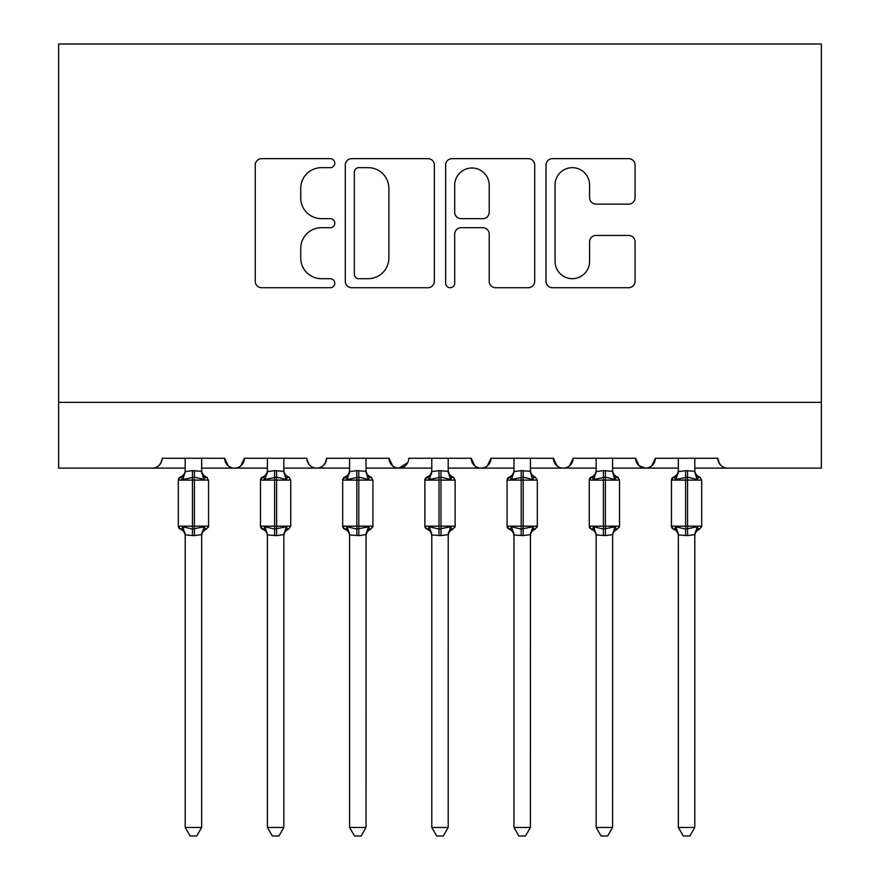 <?xml version="1.0" encoding="UTF-8"?>
<svg xmlns="http://www.w3.org/2000/svg" width="880" height="880" viewBox="0 0 880 880"><rect width="100%" height="100%" fill="white"/><g stroke="black" fill="none" stroke-linecap="round" stroke-linejoin="round"><path stroke-width="1.32" d="M334.796 163.152A4.521 4.521 0 0 0 330.275 158.642L261.701 158.642A6.457 6.457 0 0 0 255.255 165.088L255.255 281.27A6.457 6.457 0 0 0 261.701 287.716L330.275 287.716A4.521 4.521 0 0 0 334.796 283.206A4.521 4.521 0 0 0 330.275 278.685L321.409 278.685A20.658 20.658 0 0 1 300.751 258.027L300.751 248.347A20.658 20.658 0 0 1 321.409 227.7L330.275 227.7A4.521 4.521 0 0 0 334.796 223.179A4.521 4.521 0 0 0 330.275 218.658L321.409 218.658A20.658 20.658 0 0 1 300.751 198.011L300.751 188.331A20.658 20.658 0 0 1 321.409 167.673L330.275 167.673A4.521 4.521 0 0 0 334.796 163.152M628.617 204.138A6.457 6.457 0 0 0 635.074 197.681L635.074 165.088A6.457 6.457 0 0 0 628.617 158.642L552.464 158.642A6.457 6.457 0 0 0 546.007 165.088L546.007 281.27A6.457 6.457 0 0 0 552.464 287.716L628.617 287.716A6.457 6.457 0 0 0 635.074 281.27L635.074 241.89A6.457 6.457 0 0 0 628.617 235.444L596.024 235.444A6.457 6.457 0 0 0 589.578 241.89L589.578 261.415A17.27 17.27 0 0 1 572.308 278.685A17.27 17.27 0 0 1 555.049 261.415L555.049 184.932A17.27 17.27 0 0 1 572.308 167.673A17.27 17.27 0 0 1 589.578 184.932L589.578 197.681A6.457 6.457 0 0 0 596.024 204.138L628.617 204.138M58.63 402.358L821.37 402.358L821.37 44L58.63 44L58.63 468.105L152.328 468.105C157.564 468.292 160.853 465.003 162.195 458.249L224.653 458.249L228.261 465.872M434.357 165.088A6.457 6.457 0 0 0 427.9 158.642L351.736 158.642A6.457 6.457 0 0 0 345.29 165.088L345.29 281.27A6.457 6.457 0 0 0 351.736 287.716L427.9 287.716A6.457 6.457 0 0 0 434.357 281.27L434.357 165.088M452.1 158.642L528.264 158.642A6.457 6.457 0 0 1 534.71 165.088L534.71 281.27A6.457 6.457 0 0 1 528.264 287.716L495.671 287.716A6.457 6.457 0 0 1 489.214 281.27L489.214 234.146A6.457 6.457 0 0 0 482.757 227.7L461.142 227.7A6.457 6.457 0 0 0 454.685 234.146L454.685 283.206A4.521 4.521 0 0 1 450.164 287.716A4.521 4.521 0 0 1 445.643 283.206L445.643 165.088A6.457 6.457 0 0 1 452.1 158.642M201.641 468.105L234.52 468.105C229.284 468.292 226.006 465.003 224.653 458.249A9.867 9.867 0 0 0 234.52 468.105A9.867 9.867 0 0 0 244.387 458.249L306.845 458.249A9.867 9.867 0 0 0 316.712 468.105A9.867 9.867 0 0 0 326.579 458.249L389.037 458.249A9.867 9.867 0 0 0 398.904 468.105A9.867 9.867 0 0 0 408.771 458.249L471.229 458.249A9.867 9.867 0 0 0 481.096 468.105A9.867 9.867 0 0 0 490.963 458.249L553.421 458.249A9.867 9.867 0 0 0 563.288 468.105A9.867 9.867 0 0 0 573.155 458.249L635.613 458.249A9.867 9.867 0 0 0 645.48 468.105A9.867 9.867 0 0 0 655.347 458.249L717.805 458.249L719.642 463.969M612.601 468.105L645.48 468.105C650.716 468.292 653.994 465.003 655.347 458.249L651.739 465.872M635.613 458.249L639.221 465.872M530.409 468.105L563.288 468.105C568.524 468.292 571.802 465.003 573.155 458.249L569.547 465.872M596.167 468.105L563.288 468.105C558.052 468.292 554.774 465.003 553.421 458.249L557.029 465.872M448.217 468.105L481.096 468.105C486.332 468.292 489.61 465.003 490.963 458.249L487.355 465.872M513.975 468.105L481.096 468.105C475.86 468.292 472.582 465.003 471.229 458.249L474.837 465.872M366.025 468.105L398.904 468.105C393.668 468.292 390.39 465.003 389.037 458.249L392.645 465.872M267.399 468.105L234.52 468.105C239.756 468.292 243.034 465.003 244.387 458.249L240.779 465.872M717.805 458.249A9.867 9.867 0 0 0 727.672 468.105C722.436 468.292 719.147 465.003 717.805 458.249M821.37 402.358L821.37 468.105L694.793 468.105M152.328 468.105C157.564 468.292 160.853 465.003 162.195 458.249A9.867 9.867 0 0 1 152.328 468.105L185.207 468.105M283.833 468.105L316.712 468.105C321.948 468.292 325.226 465.003 326.579 458.249M349.591 468.105L316.712 468.105C311.476 468.292 308.198 465.003 306.845 458.249M431.783 468.105L398.904 468.105L407.704 462.704M678.359 468.105L645.48 468.105L639.133 465.795M358.842 167.673A4.521 4.521 0 0 0 354.321 172.194L354.321 274.164A4.521 4.521 0 0 0 358.842 278.685L368.203 278.685A20.658 20.658 0 0 0 388.85 258.027L388.85 188.331A20.658 20.658 0 0 0 368.203 167.673L358.842 167.673M489.214 185.262A17.27 17.27 0 0 0 471.944 167.992A17.27 17.27 0 0 0 454.685 185.262L454.685 212.201A6.457 6.457 0 0 0 461.142 218.658L482.757 218.658A6.457 6.457 0 0 0 489.214 212.201L489.214 185.262M201.641 458.249L201.641 471.284A7.238 6.897 180 0 0 205.447 477.356L204.028 479.468L194.414 477.158L182.82 479.468L180.455 477.026A3.289 3.289 0 0 0 178.299 480.106L178.299 526.141A3.289 3.289 0 0 0 180.455 529.221L178.299 526.141L208.549 526.141L208.549 480.106L206.393 477.026C203.401 475.739 201.817 473.473 201.641 470.228C201.817 473.473 203.401 475.739 206.393 477.026A3.289 3.289 0 0 1 207.339 477.565M206.393 529.221C203.401 530.508 201.817 532.774 201.641 536.019C201.817 532.774 203.401 530.508 206.393 529.221L208.549 526.141A3.289 3.289 0 0 1 208.373 527.208M201.641 534.963L201.641 534.963A7.238 6.897 0 0 1 205.447 528.891L204.028 526.779L201.652 534.622L194.414 535.601L185.207 534.963A7.238 6.897 -0 0 0 181.412 528.891L182.82 526.779L192.434 529.089L204.028 526.779M185.207 471.284L185.207 471.284A7.238 6.897 180 0 1 181.412 477.356M185.207 536.019C185.031 532.774 183.447 530.508 180.455 529.221L181.412 528.891M201.652 534.622L201.641 827.453L185.207 827.453L185.207 534.919M185.207 458.249L185.196 471.625L192.434 470.646L201.641 471.328M182.82 479.468L185.196 471.625M202.686 475.761L204.028 479.468M182.82 526.779L185.196 534.622M201.641 827.453L196.713 836L190.146 836L185.207 827.453M283.833 458.249L283.833 471.284A7.238 6.897 180 0 0 287.639 477.356L286.22 479.468L276.606 477.158L265.012 479.468L262.647 477.026A3.289 3.289 0 0 0 260.491 480.106L260.491 526.141A3.289 3.289 0 0 0 262.647 529.221L260.491 526.141L290.741 526.141L290.741 480.106L288.585 477.026C285.593 475.739 284.009 473.473 283.833 470.228C284.009 473.473 285.593 475.739 288.585 477.026A3.289 3.289 0 0 1 289.531 477.565M283.833 534.963L283.833 534.963A7.238 6.897 0 0 1 287.639 528.891L286.22 526.779L283.844 534.622L276.606 535.601L267.399 534.963A7.238 6.897 -0 0 0 263.604 528.891L265.012 526.779L274.626 529.089L286.22 526.779M267.399 471.284L267.399 471.284A7.238 6.897 180 0 1 263.604 477.356M366.025 458.249L366.025 471.284A7.238 6.897 180 0 0 369.831 477.356L368.412 479.468L358.798 477.158L347.204 479.468L344.839 477.026A3.289 3.289 0 0 0 342.683 480.106L342.683 526.141A3.289 3.289 0 0 0 344.839 529.221L342.683 526.141L372.933 526.141L372.933 480.106L370.777 477.026C367.785 475.739 366.201 473.473 366.025 470.228C366.201 473.473 367.785 475.739 370.777 477.026A3.289 3.289 0 0 1 371.723 477.565M370.777 529.221C367.785 530.508 366.201 532.774 366.025 536.019C366.201 532.774 367.785 530.508 370.777 529.221L372.933 526.141A3.289 3.289 0 0 1 372.746 527.208M366.025 534.963L366.025 534.963A7.238 6.897 0 0 1 369.831 528.891L368.412 526.779L366.036 534.622L358.798 535.601L349.591 534.963A7.238 6.897 -0 0 0 345.796 528.891L347.204 526.779L356.818 529.089L368.412 526.779M349.591 471.284L349.591 471.284A7.238 6.897 180 0 1 345.796 477.356M448.217 458.249L448.217 471.284A7.238 6.897 180 0 0 452.023 477.356L450.604 479.468L440.99 477.158L429.396 479.468L427.031 477.026A3.289 3.289 0 0 0 424.875 480.106L424.875 526.141A3.289 3.289 0 0 0 427.031 529.221L424.875 526.141L455.125 526.141L455.125 480.106L452.969 477.026C449.977 475.739 448.393 473.473 448.217 470.228C448.393 473.473 449.977 475.739 452.969 477.026A3.289 3.289 0 0 1 453.915 477.565M452.969 529.221C449.977 530.508 448.393 532.774 448.217 536.019C448.393 532.774 449.977 530.508 452.969 529.221L455.125 526.141A3.289 3.289 0 0 1 454.938 527.208M448.217 534.963L448.217 534.963A7.238 6.897 0 0 1 452.023 528.891L450.604 526.779L448.228 534.622L440.99 535.601L431.783 534.963A7.238 6.897 -0 0 0 427.977 528.891L429.396 526.779L439.01 529.089L450.604 526.779M431.783 471.284L431.783 471.284A7.238 6.897 180 0 1 427.977 477.356M530.409 458.249L530.409 471.284A7.238 6.897 180 0 0 534.204 477.356L532.796 479.468L523.182 477.158L511.588 479.468L509.223 477.026A3.289 3.289 0 0 0 507.067 480.106L507.067 526.141A3.289 3.289 0 0 0 509.223 529.221L507.067 526.141L537.317 526.141A3.289 3.289 0 0 1 537.13 527.208M530.409 534.963L530.409 534.963A7.238 6.897 0 0 1 534.204 528.891L532.796 526.779L530.42 534.622L523.182 535.601L513.975 534.963A7.238 6.897 -0 0 0 510.169 528.891L511.588 526.779L521.202 529.089L532.796 526.779M513.975 471.284L513.975 471.284A7.238 6.897 180 0 1 510.169 477.356M267.399 536.019C267.223 532.774 265.639 530.508 262.647 529.221L263.604 528.891M283.844 534.622L283.833 827.453L267.399 827.453L267.399 534.919M267.399 458.249L267.388 471.625L274.626 470.646L283.833 471.328M265.012 479.468L267.388 471.625M284.878 475.761L286.22 479.468M265.012 526.779L267.388 534.622M283.833 827.453L278.905 836L272.327 836L267.399 827.453M349.591 536.019C349.415 532.774 347.831 530.508 344.839 529.221L345.796 528.891M366.036 534.622L366.025 827.453L349.591 827.453L349.591 534.919M349.591 458.249L349.58 471.625L356.818 470.646L366.025 471.328M347.204 479.468L349.58 471.625M367.07 475.761L368.412 479.468M347.204 526.779L349.58 534.622M366.025 827.453L361.097 836L354.519 836L349.591 827.453M431.783 536.019C431.607 532.774 430.023 530.508 427.031 529.221L427.977 528.891M448.228 534.622L448.217 827.453L431.783 827.453L431.783 534.919M431.783 458.249L431.772 471.625L439.01 470.646L448.217 471.328M429.396 479.468L431.772 471.625M449.262 475.761L450.604 479.468M429.396 526.779L431.772 534.622M448.217 827.453L443.289 836L436.711 836L431.783 827.453M513.975 536.019C513.799 532.774 512.215 530.508 509.223 529.221L510.169 528.891M535.161 529.221C532.169 530.508 530.585 532.774 530.409 536.019C530.585 532.774 532.169 530.508 535.161 529.221L537.317 526.141L537.317 480.106L507.067 480.106L509.223 477.026C512.215 475.739 513.799 473.473 513.975 470.228M530.42 534.622L530.409 827.453L513.975 827.453L513.975 534.919M513.975 458.249L513.964 471.625L521.202 470.646L530.409 471.328M511.588 479.468L513.964 471.625M531.454 475.761L532.796 479.468M511.588 526.779L513.964 534.622M530.409 827.453L525.481 836L518.903 836L513.975 827.453M612.601 458.249L612.601 471.284A7.238 6.897 180 0 0 616.396 477.356L614.988 479.468L605.374 477.158L593.78 479.468L591.415 477.026A3.289 3.289 0 0 0 589.259 480.106L589.259 526.141A3.289 3.289 0 0 0 591.415 529.221L589.259 526.141L619.509 526.141L619.509 480.106L617.353 477.026C614.361 475.739 612.777 473.473 612.601 470.228C612.777 473.473 614.361 475.739 617.353 477.026A3.289 3.289 0 0 1 618.299 477.565M617.353 529.221C614.361 530.508 612.777 532.774 612.601 536.019C612.777 532.774 614.361 530.508 617.353 529.221L619.509 526.141A3.289 3.289 0 0 1 619.322 527.208M612.601 534.963L612.601 534.963A7.238 6.897 0 0 1 616.396 528.891L614.988 526.779L612.612 534.622L605.374 535.601L596.167 534.963A7.238 6.897 -0 0 0 592.361 528.891L593.78 526.779L603.394 529.089L614.988 526.779M596.167 471.284L596.167 471.284A7.238 6.897 180 0 1 592.361 477.356M596.167 536.019C595.991 532.774 594.407 530.508 591.415 529.221L592.361 528.891M612.612 534.622L612.601 827.453L596.167 827.453L596.167 534.919M596.167 458.249L596.156 471.625L603.394 470.646L612.601 471.328M593.78 479.468L596.156 471.625M613.646 475.761L614.988 479.468M593.78 526.779L596.156 534.622M612.601 827.453L607.673 836L601.095 836L596.167 827.453M694.793 458.249L694.793 471.284A7.238 6.897 180 0 0 698.588 477.356L697.18 479.468L687.566 477.158L675.972 479.468L673.607 477.026A3.289 3.289 0 0 0 671.451 480.106L671.451 526.141A3.289 3.289 0 0 0 673.607 529.221L671.451 526.141L701.701 526.141L701.701 480.106L699.545 477.026C696.553 475.739 694.969 473.473 694.793 470.228C694.969 473.473 696.553 475.739 699.545 477.026A3.289 3.289 0 0 1 700.491 477.565M699.545 529.221C696.553 530.508 694.969 532.774 694.793 536.019C694.969 532.774 696.553 530.508 699.545 529.221L701.701 526.141A3.289 3.289 0 0 1 701.514 527.208M694.793 534.963L694.793 534.963A7.238 6.897 0 0 1 698.588 528.891L697.18 526.779L694.804 534.622L687.566 535.601L678.359 534.963A7.238 6.897 -0 0 0 674.553 528.891L675.972 526.779L685.586 529.089L697.18 526.779M678.359 471.284L678.359 471.284A7.238 6.897 180 0 1 674.553 477.356M678.359 536.019C678.183 532.774 676.599 530.508 673.607 529.221L674.553 528.891M694.804 534.622L694.793 827.453L678.359 827.453L678.359 534.919M678.359 458.249L678.348 471.625L685.586 470.646L694.793 471.328M675.972 479.468L678.348 471.625M695.838 475.761L697.18 479.468M675.972 526.779L678.348 534.622M694.793 827.453L689.854 836L683.287 836L678.359 827.453M192.434 470.646L192.434 480.106L178.299 480.106L180.455 477.026C183.447 475.739 185.031 473.473 185.207 470.228M208.549 480.106L192.434 480.106L192.434 535.601M194.414 535.601L194.414 470.646M274.626 470.646L274.626 480.106L260.491 480.106L262.647 477.026C265.639 475.739 267.223 473.473 267.399 470.228M290.741 480.106L274.626 480.106L274.626 535.601M276.606 535.601L276.606 470.646M356.818 470.646L356.818 480.106L342.683 480.106L344.839 477.026C347.831 475.739 349.415 473.473 349.591 470.228M372.933 480.106L356.818 480.106L356.818 535.601M358.798 535.601L358.798 470.646M439.01 470.646L439.01 480.106L424.875 480.106L427.031 477.026C430.023 475.739 431.607 473.473 431.783 470.228M455.125 480.106L439.01 480.106L439.01 535.601M440.99 535.601L440.99 470.646M521.202 470.646L521.202 535.601M523.182 535.601L523.182 470.646M603.394 470.646L603.394 480.106L589.259 480.106L591.415 477.026C594.407 475.739 595.991 473.473 596.167 470.228M619.509 480.106L603.394 480.106L603.394 535.601M605.374 535.601L605.374 470.646M685.586 470.646L685.586 480.106L671.451 480.106L673.607 477.026C676.599 475.739 678.183 473.473 678.359 470.228M701.701 480.106L685.586 480.106L685.586 535.601M687.566 535.601L687.566 470.646M178.299 526.141L178.299 480.106M288.585 529.221C285.593 530.508 284.009 532.774 283.833 536.019C284.009 532.774 285.593 530.508 288.585 529.221L290.741 526.141M535.161 477.026C532.169 475.739 530.585 473.473 530.409 470.228C530.585 473.473 532.169 475.739 535.161 477.026L537.317 480.106M260.491 526.141L260.491 480.106M342.683 526.141L342.683 480.106M424.875 526.141L424.875 480.106M507.067 526.141L507.067 480.106M589.259 526.141L589.259 480.106M671.451 526.141L671.451 480.106"/></g></svg>
